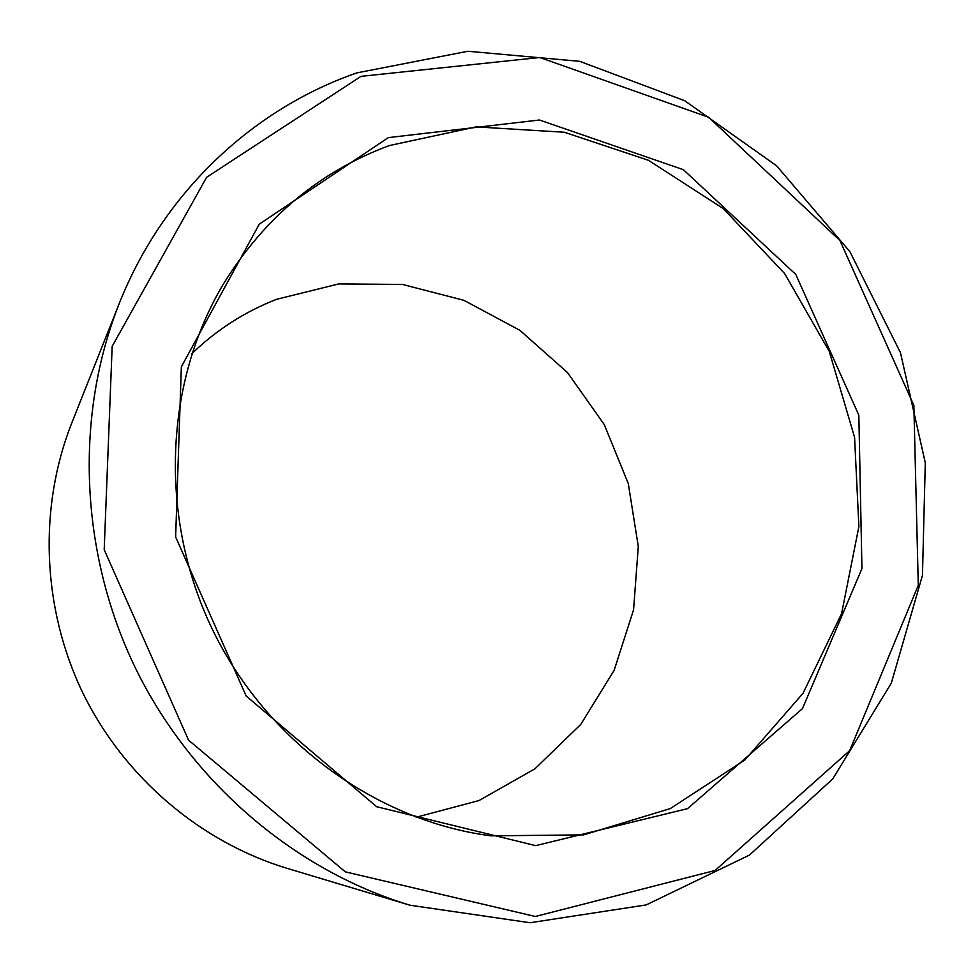 <?xml version="1.0" encoding="UTF-8"?>
<svg xmlns="http://www.w3.org/2000/svg" width="974" height="974" viewBox="0 0 974 974"><rect width="100%" height="100%" fill="white"/><g stroke="black" fill="none" stroke-linecap="round" stroke-linejoin="round"><path stroke-width="1.46" d="M191.915 353.599C216.837 329.65 245.095 311.546 276.677 299.286L338.782 283.921L402.408 284.432L463.892 300.321L519.909 330.332L567.501 372.555L604.257 424.579L628.291 483.579L638.287 546.451L633.563 609.858L614.144 670.319L580.772 724.4L534.957 768.79L479.05 800.531L416.166 817.247M389.405 145.54L476.128 126.888L564.336 132.245L648.367 160.272L723.195 208.509L784.63 273.548L829.264 351.358L854.575 437.35L858.898 526.557L841.573 613.693L803.026 693.293L744.915 759.951L670.307 808.578L583.682 834.876L490.908 835.838C376.439 820.912 266.803 741.616 212.527 629.679C158.482 517.644 164.375 382.465 223.74 283.458C264.77 217.263 319.996 171.29 389.405 145.54M388.334 137.614L539.462 120.009L683.407 169.707L795.782 274.449L858.837 415.18L861.941 568.585L802.479 708.609L687.534 808.651L535.688 845.639L376.67 806.716L246.154 695.984L175.637 536.966L181.359 366.821L259.242 224.19L388.334 137.614M409.957 905.211L287.22 868.382C200.449 842.169 123.82 777.13 82.632 692.514C41.858 607.679 38.449 507.235 71.784 422.935L119.108 303.851C163.108 192.511 253.143 108.759 356.995 72.855L467.934 51.257L579.725 61.325L684.771 100.748L776.595 165.799L849.888 251.633L900.475 352.698L925.3 462.833L922.451 575.366L891.307 683.188L832.746 778.896L749.456 855.087L646.225 904.907L530.051 922.743L409.957 905.211C294.635 870.452 190.953 782.219 135.009 667.178C79.551 551.893 74.754 415.837 119.108 303.851M361.025 76.349L539.791 57.49L708.658 117.27L839.965 240.566L913.856 405.379L918.287 585.289L849.657 750.686L715.099 870.464L535.323 916.485L345.307 871.852L188.566 740.155L104.194 549.701L112.168 346.306L206.622 177.28L361.025 76.349"/></g></svg>
